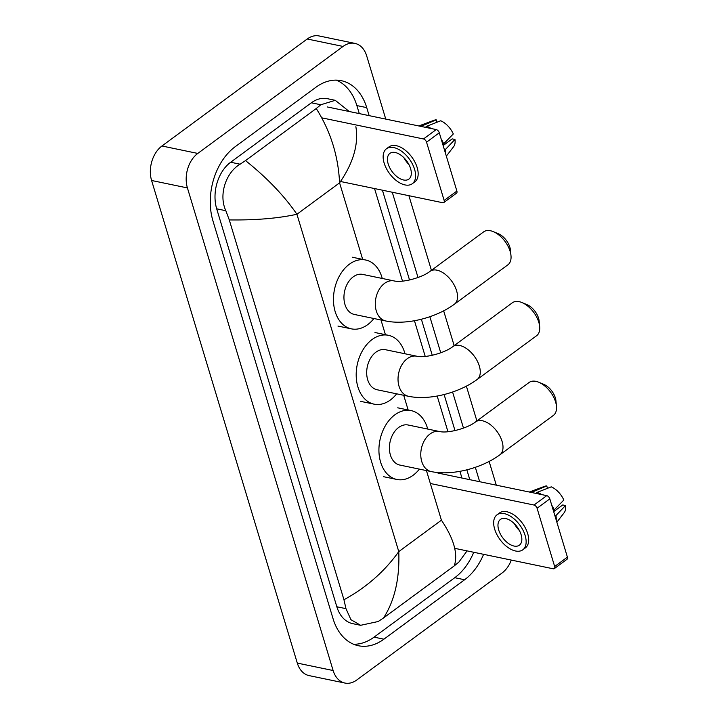 <?xml version="1.0" encoding="UTF-8"?>
<svg xmlns="http://www.w3.org/2000/svg" width="719" height="719" viewBox="0 0 719 719"><rect width="100%" height="100%" fill="white"/><g stroke="black" fill="none" stroke-linecap="round" stroke-linejoin="round"><path stroke-width="1.08" d="M511.317 560.083A25.569 17.858 -78.3 0 1 502.042 573.007L356.759 680.003A25.569 17.858 -78.3 0 1 344.922 683.05L309.089 675.608A25.569 17.858 -78.3 0 1 297.298 663.089L151.592 180.487A25.569 17.858 -78.3 0 1 161.946 145.993L307.22 38.997A25.569 17.858 -78.3 0 1 319.065 35.95L354.898 43.392A25.569 17.858 -78.3 0 1 366.69 55.911L385.761 119.093M344.922 683.05A25.569 17.858 -78.3 0 1 333.131 670.53L187.425 187.929A25.569 17.858 -78.3 0 1 197.779 153.435L343.062 46.438A25.569 17.858 -78.3 0 1 354.898 43.392M408.895 195.694L431.427 270.326M443.659 310.842L454.156 345.632M466.388 386.148L476.895 420.93M489.127 461.454L496.29 485.163M369.144 115.642L366.726 107.625A54.977 38.395 101.7 0 0 341.372 80.699A54.977 38.395 101.7 0 0 315.92 87.26L235.212 146.694A54.977 38.395 101.7 0 0 212.95 220.868L333.095 618.816A54.977 38.395 101.7 0 0 358.448 645.743A54.977 38.395 101.7 0 0 383.901 639.182L464.609 579.748A54.977 38.395 101.7 0 0 483.599 554.322M479.672 481.712L475.322 467.314M463.485 428.111L452.584 392.017M440.747 352.804L429.854 316.711M418.018 277.507L392.268 192.243M353.622 644.251A54.977 38.395 101.7 0 0 374.051 637.142L454.759 577.699A54.977 38.395 101.7 0 0 473.749 552.282M359.293 113.602L356.867 105.576A54.977 38.395 101.7 0 0 336.348 80.142M469.813 479.672L466.847 469.831M455.001 430.591L444.108 394.524M432.263 355.294L421.37 319.227M409.524 279.988L382.418 190.193M355.869 126.697C358.772 144.204 353.344 162.925 339.575 182.851C338.298 155.915 330.524 131.146 316.243 108.524L320.827 104.758L335.243 100.318L327.361 98.683A34.521 24.104 101.7 0 0 311.372 102.799L230.664 162.242A34.521 24.104 101.7 0 0 216.689 208.816L336.834 606.764A34.521 24.104 101.7 0 0 352.759 623.67L360.641 625.305L350.944 619.688L345.974 608.66L343.952 599.745C366.348 587.495 384.62 571.443 398.775 551.599C399.764 578.471 394.695 600.572 383.578 617.918L378.185 621.513L360.641 625.305M335.243 100.318L349.263 111.517M374.545 188.558L402.487 281.111M414.45 320.728L425.226 356.417M437.179 396.025L447.955 431.715M459.917 471.331L461.94 478.036M467.053 550.889L458.893 562.069L454.309 565.835L383.578 617.918M316.243 108.524L245.512 160.607C267.001 177.791 284.14 195.676 296.92 214.262C278.019 218.387 255.479 220.275 229.28 219.924L343.952 599.745M229.28 219.924L225.829 210.712C218.405 194.759 225.973 172.362 240.119 164.202L245.512 160.607M454.309 565.835C458.165 553.918 453.869 538.702 441.421 520.188L398.775 551.599L296.92 214.262L339.575 182.851L362.762 259.658M327.37 106.969L436.226 129.573A3.2 1.806 53.6 0 1 439.291 132.79L426.547 142.173A3.2 1.806 -126.4 0 0 423.482 138.965L321.833 117.853M340.509 181.494L442.733 202.722A3.2 1.806 -126.4 0 0 443.794 202.551A3.2 1.806 -126.4 0 0 444.144 200.439L456.88 191.056L439.291 132.79M456.88 191.056A3.2 1.806 53.6 0 1 456.538 193.159L443.794 202.551M444.144 200.439L426.547 142.173M410.576 168.57A15.98 9.023 -126.4 0 0 401.157 155.34A15.98 9.023 -126.4 0 0 389.905 153.372A15.98 9.023 -126.4 0 0 388.179 163.914A15.98 9.023 -126.4 0 0 397.598 177.153A15.98 9.023 -126.4 0 0 408.859 179.112A15.98 9.023 -126.4 0 0 410.576 168.57M412.266 183.74L414.818 181.871A21.732 12.277 -126.4 0 0 417.155 167.527A21.732 12.277 -126.4 0 0 404.348 149.534A21.732 12.277 -126.4 0 0 389.042 146.865L386.489 148.743A21.732 12.277 -126.4 0 0 384.153 163.078A21.732 12.277 -126.4 0 0 396.96 181.071A21.732 12.277 -126.4 0 0 412.266 183.74A21.732 12.277 -126.4 0 0 414.611 169.405A21.732 12.277 -126.4 0 0 401.804 151.412A21.732 12.277 -126.4 0 0 386.489 148.743M436.963 122.248L436.235 119.848L420.867 126.391M422.314 125.322A21.094 11.917 -126.4 0 0 419.15 125.825A21.094 11.917 -126.4 0 0 418.809 125.96M445.69 153.983A21.094 11.917 -126.4 0 0 445.403 149.498L454.965 139.459L452.215 138.884L443.147 145.562M444.531 150.145L445.403 149.498M436.235 119.848A16.618 9.383 -126.4 0 0 434.186 120.235L419.15 125.825M446.337 156.131L453.644 146.658A16.618 9.383 -126.4 0 0 454.965 139.459M443.308 144.33A12.789 7.217 -126.4 0 0 443.686 144.51L442.985 145.022M443.839 145.049L443.686 144.51M431.175 128.53A21.094 11.917 -126.4 0 0 426.789 126.256L440.711 120.774A16.618 9.383 -126.4 0 1 453.312 133.959L442.877 144.645M443.749 144.007A21.094 11.917 -126.4 0 0 441.187 139.055M425.351 127.317L426.789 126.256M403.88 157.686A15.98 9.023 -126.4 0 0 408.895 164.48M521.976 302.564L527 304.649A14.065 7.945 53.6 0 1 538.558 318.175A14.065 7.945 53.6 0 1 539.16 321.168L539.672 326.588A20.456 11.549 -126.4 0 0 538.792 322.238A20.456 11.549 -126.4 0 0 521.976 302.564A20.456 11.549 -126.4 0 0 512.332 302.789L452.862 346.585A20.456 11.549 53.6 0 1 467.269 349.101A20.456 11.549 53.6 0 1 479.321 366.034A20.456 11.549 53.6 0 1 477.119 379.533L536.59 335.728A20.456 11.549 -126.4 0 0 539.672 326.588M452.862 346.585C445.142 352.831 425.181 358.35 416.786 356.22L385.429 349.704A20.456 14.29 101.7 0 0 375.956 352.148A20.456 14.29 101.7 0 0 366.69 373.494A20.456 14.29 101.7 0 0 377.107 389.761L408.464 396.277C429.36 400.672 458.74 393.05 477.119 379.533M396.663 393.823A35.159 24.554 -78.3 0 1 390.399 399.962A35.159 24.554 -78.3 0 1 374.114 404.159A35.159 24.554 -78.3 0 1 356.211 376.19A35.159 24.554 -78.3 0 1 372.136 339.503A35.159 24.554 -78.3 0 1 388.413 335.306A35.159 24.554 -78.3 0 1 404.986 353.766M493.297 231.644L498.321 233.729A14.065 7.945 53.6 0 1 509.879 247.255A14.065 7.945 53.6 0 1 510.481 250.248L510.984 255.658A20.456 11.549 -126.4 0 0 510.113 251.317A20.456 11.549 -126.4 0 0 493.297 231.644A20.456 11.549 -126.4 0 0 483.644 231.869L430.124 271.288A20.456 11.549 53.6 0 1 444.531 273.795A20.456 11.549 53.6 0 1 456.583 290.737A20.456 11.549 53.6 0 1 454.381 304.227L507.911 264.808A20.456 11.549 -126.4 0 0 510.984 255.658M430.124 271.288C422.404 277.534 402.442 283.043 394.048 280.913L362.691 274.406A20.456 14.29 101.7 0 0 353.218 276.842A20.456 14.29 101.7 0 0 343.952 298.187A20.456 14.29 101.7 0 0 354.377 314.464L385.726 320.971C406.621 325.365 436.002 317.753 454.381 304.227M373.925 318.517A35.159 24.554 -78.3 0 1 367.661 324.664A35.159 24.554 -78.3 0 1 351.384 328.853A35.159 24.554 -78.3 0 1 333.472 300.884A35.159 24.554 -78.3 0 1 349.407 264.197A35.159 24.554 -78.3 0 1 365.683 260.008A35.159 24.554 -78.3 0 1 382.247 278.46M538.765 382.247L543.789 384.332A14.065 7.945 53.6 0 1 555.347 397.859A14.065 7.945 53.6 0 1 555.949 400.851L556.461 406.262A20.456 11.549 -126.4 0 0 555.58 401.921A20.456 11.549 -126.4 0 0 538.765 382.247A20.456 11.549 -126.4 0 0 529.112 382.472L475.592 421.891A20.456 11.549 53.6 0 1 490.007 424.399A20.456 11.549 53.6 0 1 502.06 441.34A20.456 11.549 53.6 0 1 499.858 454.83L553.378 415.411A20.456 11.549 -126.4 0 0 556.461 406.262M475.592 421.891C467.871 428.138 447.91 433.647 439.516 431.517L408.158 425.01A20.456 14.29 101.7 0 0 398.694 427.446A20.456 14.29 101.7 0 0 389.419 448.791A20.456 14.29 101.7 0 0 399.845 465.067L431.202 471.574C452.098 475.969 481.478 468.357 499.858 454.83M419.393 469.13A35.159 24.554 -78.3 0 1 413.128 475.268A35.159 24.554 -78.3 0 1 396.852 479.456A35.159 24.554 -78.3 0 1 378.94 451.496A35.159 24.554 -78.3 0 1 394.875 414.809A35.159 24.554 -78.3 0 1 411.151 410.612A35.159 24.554 -78.3 0 1 427.715 429.072M437.898 473.039L546.746 495.643A3.2 1.806 53.6 0 1 549.819 498.86L537.075 508.243A3.2 1.806 -126.4 0 0 534.001 505.035L430.348 483.501M454.723 548.327L553.253 568.792A3.2 1.806 -126.4 0 0 554.322 568.612A3.2 1.806 -126.4 0 0 554.664 566.509L567.408 557.126L549.819 498.86M567.408 557.126A3.2 1.806 53.6 0 1 567.066 559.229L554.322 568.612M554.664 566.509L537.075 508.243M521.104 534.639A15.98 9.023 -126.4 0 0 511.685 521.41A15.98 9.023 -126.4 0 0 500.424 519.442A15.98 9.023 -126.4 0 0 498.707 529.984A15.98 9.023 -126.4 0 0 508.117 543.213A15.98 9.023 -126.4 0 0 519.379 545.182A15.98 9.023 -126.4 0 0 521.104 534.639M522.794 549.81L525.337 547.932A21.732 12.277 -126.4 0 0 527.683 533.597A21.732 12.277 -126.4 0 0 514.876 515.604A21.732 12.277 -126.4 0 0 499.561 512.935L497.018 514.813A21.732 12.277 -126.4 0 0 494.672 529.148A21.732 12.277 -126.4 0 0 507.479 547.141A21.732 12.277 -126.4 0 0 522.794 549.81A21.732 12.277 -126.4 0 0 525.131 535.475A21.732 12.277 -126.4 0 0 512.323 517.482A21.732 12.277 -126.4 0 0 497.018 514.813M547.483 488.318L546.755 485.918L531.395 492.461M532.833 491.392A21.094 11.917 -126.4 0 0 529.669 491.895A21.094 11.917 -126.4 0 0 529.328 492.03M556.209 520.044A21.094 11.917 -126.4 0 0 555.931 515.568L565.494 505.529L562.734 504.954L553.675 511.631M555.059 516.215L555.931 515.568M546.755 485.918A16.618 9.383 -126.4 0 0 544.705 486.305L529.669 491.895M556.865 522.192L564.163 512.728A16.618 9.383 -126.4 0 0 565.494 505.529M553.828 510.4A12.789 7.217 -126.4 0 0 554.205 510.58L553.513 511.092M554.367 511.119L554.205 510.58M541.695 494.6A21.094 11.917 -126.4 0 0 537.318 492.326L551.239 486.844A16.618 9.383 -126.4 0 1 563.831 500.029L553.396 510.715M554.268 510.077A21.094 11.917 -126.4 0 0 551.707 505.124M535.871 493.387L537.318 492.326M514.409 523.756A15.98 9.023 -126.4 0 0 519.415 530.55M441.421 520.188L426.448 470.594M408.23 410.261L403.71 395.288M385.501 334.964L380.98 319.982M333.131 670.53L297.298 663.089M343.062 46.438L307.22 38.997M197.779 153.435L161.946 145.993M187.425 187.929L151.592 180.487M374.051 637.142L383.901 639.182M356.867 105.576L366.726 107.625M454.759 577.699L464.609 579.748M311.372 102.799L320.827 104.758M336.834 606.764L345.974 608.66M216.689 208.816L225.829 210.712M230.664 162.242L240.119 164.202M423.482 138.965L436.226 129.573M416.786 356.22A20.456 14.29 101.7 0 0 407.314 358.655A20.456 14.29 101.7 0 0 399.027 386.256A20.456 14.29 101.7 0 0 408.464 396.277M394.048 280.913A20.456 14.29 101.7 0 0 384.575 283.358A20.456 14.29 101.7 0 0 376.298 310.959A20.456 14.29 101.7 0 0 385.726 320.971M439.516 431.517A20.456 14.29 101.7 0 0 430.052 433.961A20.456 14.29 101.7 0 0 421.765 461.562A20.456 14.29 101.7 0 0 431.202 471.574M534.001 505.035L546.746 495.643M374.114 404.159L360.677 401.364M388.413 335.306L374.976 332.52M351.384 328.853L337.948 326.067M365.683 260.008L352.247 257.213M396.852 479.456L383.416 476.67M411.151 410.612L397.715 407.817"/></g></svg>
